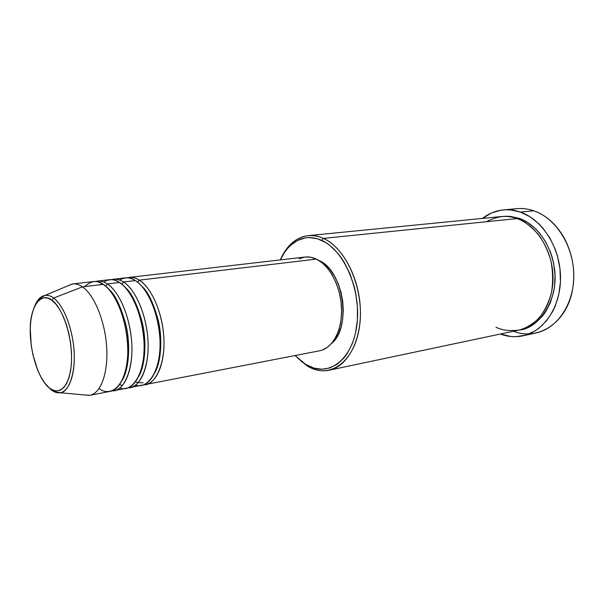 <?xml version="1.0" encoding="UTF-8"?>
<svg xmlns="http://www.w3.org/2000/svg" width="604" height="604" viewBox="0 0 604 604"><rect width="100%" height="100%" fill="white"/><g stroke="black" fill="none" stroke-linecap="round" stroke-linejoin="round"><path stroke-width="0.91" d="M89.936 395.295L110.305 391.347C121.457 389.376 129.248 368.976 127.618 343.434C126.062 317.915 115.258 292.261 103.254 284.401L82.461 286.87C94.262 294.88 104.99 320.951 106.651 346.839C108.388 372.751 100.853 393.37 89.936 395.295L84.198 394.925L89.347 395.394C100.453 394.057 108.297 373.634 106.697 347.526C105.179 321.441 94.375 294.948 82.461 286.87L53.628 298.036C63.571 305.277 72.639 328.372 74.073 351.022C75.583 373.702 69.286 391.52 60.075 392.743C68.297 393.257 77.267 371.943 73.348 343.601C69.332 316.118 59.184 301.789 53.628 298.036L51.929 300.354C58.271 303.336 72.389 328.417 71.529 361.939C69.264 394.057 54.511 394.057 48.562 387.187L46.984 385.646M127.097 277.802C131.717 276.896 135.764 277.674 139.245 280.135L137.697 282.302L139.245 280.135C151.559 287.723 162.468 312.668 163.85 337.553C165.307 362.46 157.108 382.46 145.572 384.514L143.631 384.733C153.952 386.341 167.112 364.31 163.374 331.928C159.373 300.52 146.319 284.076 139.245 280.135L316.39 259.124L139.245 280.135C135.741 277.953 132.336 277.055 129.022 277.432L127.097 277.802M111.415 279.637L113.378 279.244C116.647 278.867 120.015 279.788 123.473 282L135.334 280.596L123.473 282C135.658 289.709 146.523 314.971 147.972 340.127C149.513 365.314 141.487 385.488 130.117 387.511L141.744 385.254C153.235 383.208 161.396 363.17 159.917 338.187C158.512 313.242 147.618 288.214 135.334 280.596C130.811 277.168 125.511 276.964 119.426 279.984M123.473 282L121.834 284.22L123.473 282C130.479 286.002 143.45 302.725 147.504 334.548C151.279 367.36 138.308 389.467 128.123 387.723L130.117 387.511M95.379 281.509L97.387 281.094C100.611 280.732 103.926 281.668 107.346 283.918L119.479 282.476L107.346 283.918C119.388 291.74 130.2 317.319 131.732 342.762C133.348 368.236 125.511 388.591 114.315 390.569L126.198 388.266C137.523 386.258 145.504 366.039 143.948 340.784C142.476 315.552 131.619 290.214 119.479 282.476C114.941 278.942 109.649 278.761 103.578 281.947M100.974 284.159L100.43 284.733M107.346 283.918L105.609 286.19L107.346 283.918C114.277 287.98 127.165 304.99 131.257 337.243C135.085 370.494 122.31 392.66 112.276 390.78L114.315 390.569M67.361 286.039L72.722 283.948C75.862 283.593 79.109 284.567 82.461 286.87L103.254 284.401C97.81 279.788 91.559 280.535 84.507 286.628M329.037 370.229L518.919 330.109C538.172 326.228 553.347 303.767 553 277.289C552.773 250.826 536.85 225.451 517.092 218.58L323.465 238.391L321.736 240.392C343.752 249.973 360.958 289.225 357.085 323.344C353.499 357.583 330.901 376.375 309.928 366.613L305.7 364.393L306.923 365.798L311.264 368.078C332.842 378.149 356.156 358.897 359.878 323.668C363.895 288.569 346.137 248.184 323.465 238.391C342.808 246.953 359.259 277.621 360.362 309.127C361.592 340.648 347.481 366.583 329.037 370.229C321.6 371.694 314.231 370.214 306.923 365.798L295.046 355.545L306.923 365.798L305.7 364.393L313.71 368.017L321.864 369.24L329.859 367.949L337.379 364.121L344.099 357.84L347.066 353.831L352.034 344.265L353.974 338.791L355.529 332.932L357.364 320.301L357.44 306.915L355.741 293.355L354.238 286.704L350.041 274.012L344.401 262.612L341.124 257.546L337.591 252.97L329.927 245.481L325.873 242.619L317.561 238.806L309.248 237.568L305.194 237.916L297.485 240.483L290.532 245.383L287.413 248.637L284.567 252.381L280.347 259.901C283.201 253.733 286.787 248.72 291.105 244.869C300.158 237.055 310.365 235.568 321.736 240.392L323.465 238.391L517.092 218.58C508.696 214.684 498.421 215.734 486.28 221.728M522.845 335.832C515.28 337.409 507.775 336.813 500.323 334.035L511.18 336.541L516.02 336.685L525.578 335.129L534.646 331.143L538.881 328.259L546.514 320.83L552.751 311.392L555.25 306.039L558.851 294.307L560.444 281.638L559.953 268.591L557.379 255.726L555.34 249.55L549.897 238.029L542.837 228.025L538.806 223.729L529.965 216.745L520.414 212.095L510.561 209.92L505.654 209.777L500.814 210.245L491.543 212.97L482.453 218.429C488.719 213.529 495.695 210.69 503.381 209.92C509.036 209.399 514.714 210.124 520.414 212.095L533.853 210.804L520.414 212.095C542.354 219.562 560.18 247.61 560.512 277.017C560.988 306.439 544.159 331.415 522.845 335.832L536.042 332.955C557.364 328.531 574.215 303.835 573.792 274.805C573.513 245.798 555.771 218.142 533.853 210.804C546.28 215.251 556.405 224.348 564.249 238.082C572.985 254.654 575.688 272.162 572.365 290.599C566.341 323.17 537.847 341.064 513.521 331.249M519.191 218.361L518.844 219.252L519.191 218.361L527.753 222.582L535.665 228.886L539.274 232.751L545.578 241.728L550.44 252.064L552.26 257.598L553.641 263.299L555.023 274.963L554.54 286.545L553.596 292.147L550.395 302.672L545.563 311.936L542.603 315.975L535.778 322.687L527.994 327.383L519.946 329.875C537.469 328.765 559.093 301.351 554.51 268.637C549.67 236.949 530.38 221.91 519.191 218.361L510.35 216.36L502.415 216.474M145.572 384.514L319.599 350.788C332.51 348.433 342.287 330.479 341.562 308.704C340.935 286.945 329.807 265.45 316.39 259.124L322.166 262.846L327.557 268.252L332.328 275.13L336.269 283.223L339.206 292.185L341.011 301.653L341.6 311.211L340.958 320.452L339.123 328.999L336.179 336.488L332.26 342.642L327.549 347.217L322.249 350.063M319.123 260.596L324.673 264.167L329.837 269.346L334.405 275.93L338.18 283.669L340.996 292.245L342.725 301.29L343.283 310.433L342.672 319.274L340.905 327.451L338.074 334.624L334.322 340.52L331.611 343.419C351.943 327.36 343.336 270.214 319.123 260.596L319.123 260.596M34.692 306.115C37.274 299.78 40.717 296.202 45.028 295.401C47.784 294.971 50.653 295.854 53.628 298.036L51.929 300.354C45.504 294.005 31.695 297.493 30.253 328.032C29.815 359.206 42.31 382.974 48.562 387.187L44.666 382.883L41.019 377.183L37.75 370.32L32.767 354.125L31.212 345.367L30.253 328.032L30.887 320.067L32.254 312.947L34.307 306.938L36.995 302.287L40.219 299.184L43.873 297.78L47.829 298.157L51.929 300.354L56.013 304.31L59.917 309.89L63.48 316.896L66.538 325.058L68.962 334.027L70.645 343.427L71.514 352.864L71.529 361.939L70.706 370.26L69.082 377.492L66.734 383.351L63.775 387.632L60.325 390.184L56.542 390.939L52.571 389.92L48.569 387.436C58.86 394.306 56.383 391.369 60.075 392.743C56.799 393.189 53.462 391.898 50.064 388.878M119.954 387.889C129.445 392.872 145.662 377.84 144.016 341.947C141.578 306.734 126.885 286.372 119.479 282.476C116.028 280.256 112.669 279.327 109.415 279.697L97.387 281.094M99.177 388.41C107.21 396.005 125.828 391.958 127.791 353.748C128.169 314.714 111.144 287.927 103.254 284.401C99.849 282.144 96.542 281.2 93.333 281.562L72.722 283.948M82.461 286.87C78.89 284.424 75.447 283.48 72.133 284.031L45.028 295.401C48.26 295.122 51.129 296.005 53.628 298.036L82.461 286.87M510.154 209.89C517.877 207.791 525.782 208.093 533.853 210.804C528.16 208.863 522.483 208.153 516.828 208.674L503.442 209.913M496.005 327.24C502.218 330.343 510.002 331.264 519.349 330.011C525.782 328.236 532.124 324.514 538.375 318.859C544.227 311.838 548.613 303.057 551.528 292.525C553.181 281.396 552.902 270.479 550.682 259.773C547.549 249.86 543.524 241.524 538.625 234.775C530.946 226.153 523.766 220.747 517.092 218.58C511.83 216.723 506.59 216.051 501.365 216.557L308.229 235.643C313.234 235.16 318.316 236.073 323.465 238.391C311.755 233.461 301.245 235.016 291.943 243.065C287.172 247.33 283.284 252.948 280.264 259.909C286.689 245.435 296.005 237.349 308.229 235.643M295.13 355.529L301.841 361.743L305.7 364.393L295.13 355.529M299.101 258.799L304.627 257.093M305.065 257.032L310.464 257.191L316.39 259.124C312.578 257.304 308.818 256.609 305.103 257.032L129.022 277.432M135.651 384.974C145.315 389.716 161.63 374.314 159.954 338.957C157.508 304.31 142.801 284.439 135.334 280.596C131.846 278.406 128.448 277.5 125.141 277.878L113.378 279.244M108.222 288.689C114.609 293.378 120.536 305.488 126.01 325.035C130.69 344.922 128.931 369.414 122.348 380.052C128.931 369.414 130.69 344.922 126.01 325.035C120.536 305.488 114.609 293.378 108.222 288.689M125.058 287.308C131.415 292.245 137.199 304.152 142.408 323.027C146.847 342.121 145.187 365.518 138.814 376.284C145.187 365.518 146.847 342.121 142.408 323.027C137.199 304.152 131.415 292.245 125.058 287.308M122.385 385.548L119.698 384.605M141.555 285.994C147.859 291.158 153.484 302.838 158.437 321.041C162.635 339.38 161.072 361.705 154.941 372.562C161.072 361.705 162.635 339.38 158.437 321.041C153.484 302.838 147.859 291.158 141.555 285.994M143.208 382.755L138.165 382.679L135.523 381.856M311.264 368.078L309.928 366.613M89.347 395.394L60.075 392.743M291.943 243.065L291.105 244.869M48.569 387.421C35.802 376.035 27.165 340.981 31.181 317.651C32.389 311.453 34.42 306.077 37.282 301.532L41.97 297.243L45.028 295.401"/></g></svg>
